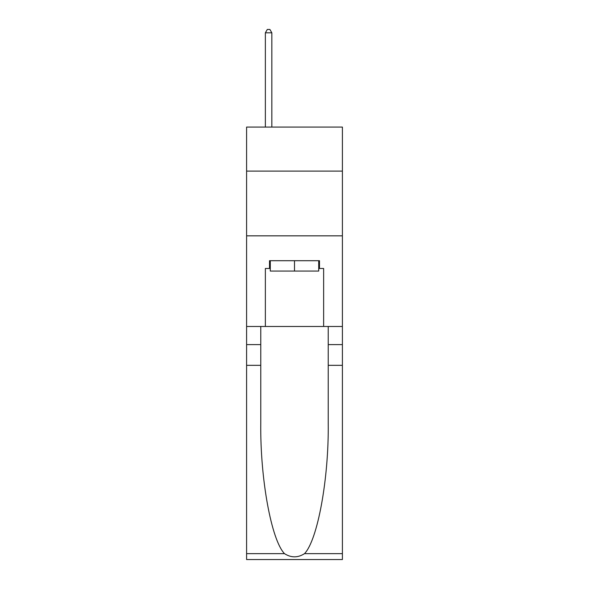 <?xml version="1.0" encoding="UTF-8"?>
<svg xmlns="http://www.w3.org/2000/svg" width="589" height="589" viewBox="0 0 589 589"><rect width="100%" height="100%" fill="white"/><g stroke="black" fill="none" stroke-linecap="round" stroke-linejoin="round"><path stroke-width="0.88" d="M342.408 171.105L342.408 127.077L246.592 127.077L246.592 171.105L342.408 171.105L342.408 326.483L323.633 326.483L323.633 268.474L319.488 268.474L319.488 260.706L269.512 260.706L269.512 268.474L270.285 268.474M246.592 365.327L260.772 365.327L260.772 423.071C260.08 478.261 271.279 539.914 284.48 553.645C291.157 557.901 297.835 557.901 304.52 553.645L342.408 553.645L342.408 559.55L246.592 559.55L246.592 171.105M318.715 260.706L318.715 271.065L270.285 271.065L270.285 260.706M294.5 260.706L294.5 271.065M304.52 553.645C317.721 539.914 328.92 478.261 328.228 423.071L328.228 326.483M328.228 365.327L342.408 365.327L342.408 326.483M260.772 326.483L260.772 365.327M342.408 553.645L342.408 365.327M246.592 326.483L265.367 326.483L265.367 268.474L269.512 268.474M246.592 235.843L342.408 235.843M265.367 326.483L323.633 326.483M318.715 268.474L319.488 268.474M271.838 127.077L271.838 32.815L265.367 32.815L265.367 127.077M265.367 32.815L267.31 29.45L269.902 29.45L271.838 32.815M328.228 344.609L342.408 344.609M260.772 344.609L246.592 344.609M246.592 553.645L284.48 553.645"/></g></svg>
